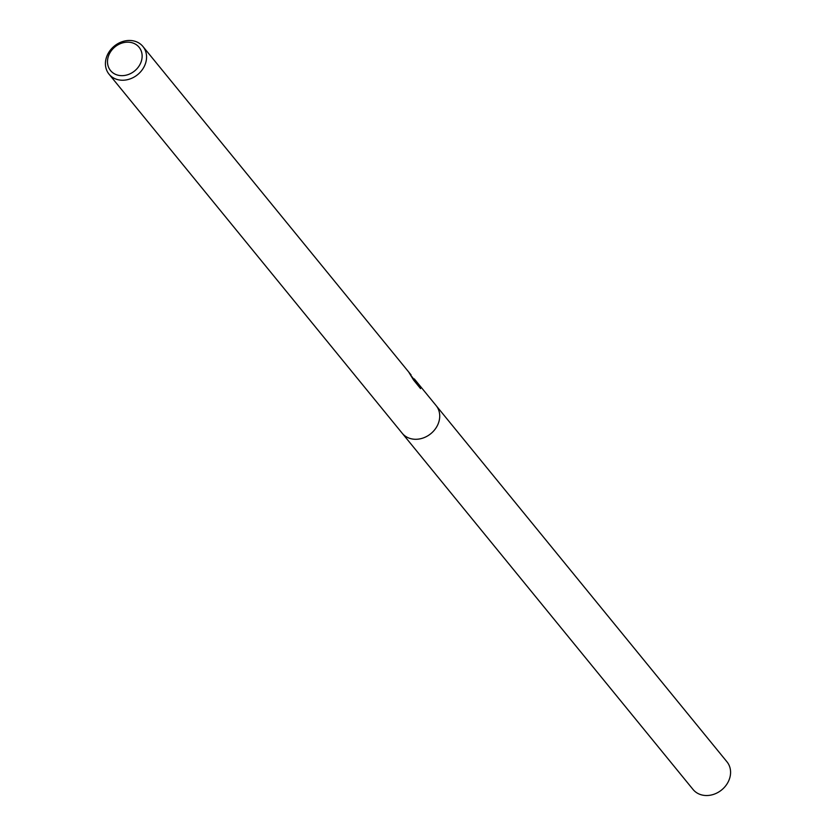 <?xml version="1.0" encoding="UTF-8"?>
<svg xmlns="http://www.w3.org/2000/svg" width="836" height="836" viewBox="0 0 836 836"><rect width="100%" height="100%" fill="white"/><g stroke="black" fill="none" stroke-linecap="round" stroke-linejoin="round"><path stroke-width="1.25" d="M411.678 376.388L412.441 377.454M136.487 41.8A21.882 18.434 140.8 0 1 142.946 46.513A21.882 18.434 140.8 0 1 141.023 71.332A21.882 18.434 140.8 0 1 115.493 78.908A21.882 18.434 140.8 0 1 109.046 74.195A21.882 18.434 140.8 0 1 110.969 49.376A21.882 18.434 140.8 0 1 136.487 41.8M420.351 388.353L419.662 386.357L414.019 379.45L414.311 378.917L436.099 405.565A21.882 18.434 140.8 0 1 434.177 430.383A21.882 18.434 140.8 0 1 408.658 437.959A21.882 18.434 140.8 0 1 402.2 433.247L109.046 74.195M414.311 378.917L419.965 385.835L420.581 388.625L413.611 380.098L408.647 371.947L411.134 374.988L142.946 46.513M133.655 43.284A18.423 15.529 140.8 0 1 139.716 64.936A18.423 15.529 140.8 0 1 115.974 74.54A18.423 15.529 140.8 0 1 109.913 52.887A18.423 15.529 140.8 0 1 133.655 43.284M419.662 386.357L419.965 385.835M436.214 405.711L726.954 761.805A21.882 18.434 140.8 0 1 725.031 786.624A21.882 18.434 140.8 0 1 699.513 794.2A21.882 18.434 140.8 0 1 693.054 789.487L402.315 433.393M414.039 379.408L411.929 376.827"/></g></svg>

